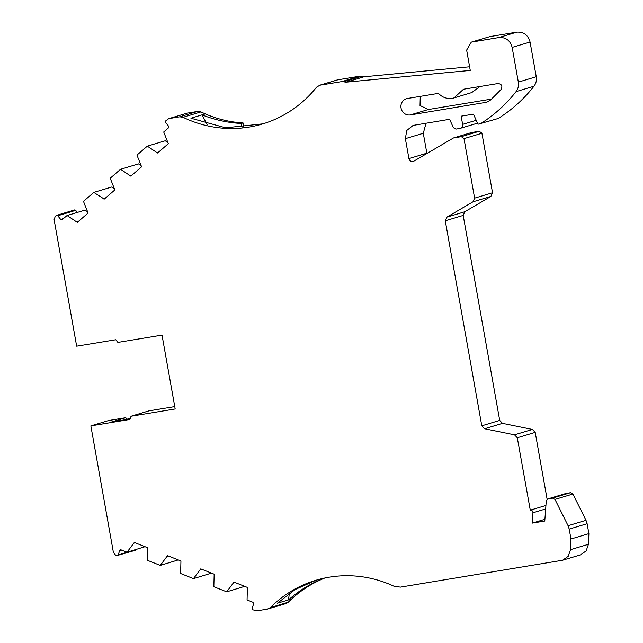 <?xml version="1.0" encoding="UTF-8"?>
<svg xmlns="http://www.w3.org/2000/svg" width="643" height="643" viewBox="0 0 643 643"><rect width="100%" height="100%" fill="white"/><g stroke="black" fill="none" stroke-linecap="round" stroke-linejoin="round"><path stroke-width="0.96" d="M316.051 580.219L295.073 589.567L277.422 603.206L291.641 598.955A119.14 113.12 -106.7 0 0 288.273 602.186L285.323 603.705M570.462 492.723L552.554 498.116L548.085 498.847L566.001 493.462L570.462 492.723L572.897 494.025L585.998 520.316L587.115 523.707L588.884 533.61L588.449 544.283L570.534 549.669L568.211 556.308L562.617 560.238L400.428 587.123L393.958 586.215A119.14 113.12 -106.7 0 0 329.312 577.157A119.14 113.12 -106.7 0 0 315.858 580.275A119.14 113.12 -106.7 0 0 270.357 607.579L267.408 609.098L256.806 610.85L252.836 609.781L252.144 608.246L253.655 603.817L252.964 602.282L247.065 599.935L247.37 587.413L233.98 582.084L226.698 591.833L213.846 586.721L214.151 574.199L200.761 568.87L193.479 578.62L211.467 573.13M461.352 136.654L453.532 137.94L471.448 132.554L479.268 131.26L461.352 136.654L464.005 138.623L474.606 198.14L472.991 201.806L446.885 217.133L445.269 220.798L481.792 425.827L484.589 428.768L514.496 434.837L517.293 437.779L530.274 510.172C531.946 510.148 532.846 511.016 532.959 512.768L545.674 508.943M463.499 89.232L454.038 97.905L452.222 98.323C446.901 99.046 442.312 97.39 438.438 93.364L407.413 98.492A8.351 7.933 -106.7 0 0 406.472 98.709A8.351 7.933 -106.7 0 0 401.152 108.506A8.351 7.933 -106.7 0 0 410.347 114.928L486.55 102.253L490.569 99.995L501.138 89.425C502.722 86.017 501.677 84.048 498.02 83.526L463.499 89.232M479.991 86.5L471.689 92.592M56.688 215.325L56.158 215.574L57.757 215.751L75.673 210.357L74.066 210.181L74.596 209.931M136.131 549.46L118.183 554.965L119.694 550.529L120.554 549.789L127.041 552.2L134.331 542.451L147.721 547.772L147.408 560.302L160.26 565.406L167.55 555.665L180.94 560.985L180.627 573.508L193.479 578.62M56.158 215.574L55.25 216.353L54.116 219.673L76.662 346.199L115.748 339.745L117.886 342.406L162.02 335.116L175.177 408.956L131.035 416.246L129.95 419.445L90.856 425.899L108.763 420.514L125.819 417.693L111.496 422.009L125.409 419.71L130.368 418.215M118.183 554.965L116.737 555.64L115.611 555.198L113.393 552.425L90.856 425.899M135.368 550.287L116.737 555.64M285.99 603.552L267.408 609.098M570.534 549.669L570.968 539.003L569.208 529.101L587.115 523.707M552.554 498.116L554.989 499.418L568.082 525.709L569.208 529.101M544.902 519.303L532.187 523.129L544.774 521.047L546.277 500.72L547.82 498.912L566.001 493.462M532.187 523.129L532.959 512.768M413.304 161.457L453.532 137.94M414.012 161.144C411.52 162.092 409.824 161.232 408.924 158.588L405.371 138.655L406.762 130.481L413.111 125.401L449.602 119.285L453.419 127.724L455.887 129.106L459.89 128.447C461.891 127.901 462.799 126.542 462.614 124.372L461.16 116.174L473.441 114.141L478.014 124.244L498.164 118.489C511.9 109.897 523.828 99.143 533.963 86.226L516.048 91.619A149.192 141.653 73.3 0 1 480.249 123.874M477.524 123.167L459.89 128.447M179.718 116.809L169.117 118.561L187.033 113.176L197.634 111.424L179.718 116.809L183.03 117.299A119.14 113.12 -106.7 0 0 262.601 123.938A119.14 113.12 -106.7 0 0 316.517 87.207L319.884 85.214L341.827 81.589L346.167 82.159L470.258 70.417L466.641 50.106L471.279 42.157L498.896 37.543C505.8 37.125 510.22 40.413 512.149 47.413L518.33 82.111C518.901 85.664 518.137 88.83 516.048 91.619M336.972 80.021L319.209 85.366L337.792 79.82L359.742 76.195L364.075 76.766L469.607 66.784M105.283 198.189L103.611 198.687L104.062 199.242L114.84 189.926L110.218 178.215L120.562 169.278L130.802 176.126L141.589 166.81L136.959 155.1L147.311 146.154L157.551 153.01L168.337 143.694L163.708 131.984L168.458 127.877L168.579 126.205L165.621 122.516L165.749 120.852L168.715 118.658L187.033 113.176M103.611 198.687L93.814 192.394L83.469 201.339L88.091 213.042L77.313 222.365L67.065 215.509L61.921 219.834M62.315 219.617L60.715 219.44L57.757 215.751M131.035 416.246L148.951 410.861L174.751 406.593M479.268 131.26L481.92 133.238L492.522 192.747L490.898 196.42L464.801 211.74L463.185 215.413L499.707 420.434L502.496 423.375L532.412 429.444L535.201 432.385L547.121 499.273M545.931 505.446L530.194 510.188M471.279 42.157L489.998 36.579L516.811 32.15C523.683 31.764 528.104 35.06 530.065 42.028L536.246 76.726C536.817 80.271 536.053 83.437 533.963 86.226M197.634 111.424L200.938 111.906L205.238 113.875L190.931 118.216L225.621 127.796L262.931 123.842M420.257 96.37L420.032 105.516L428.254 109.535L491.598 99.07M324.16 578.137L324.185 578.274C312.168 583.185 301.334 590.065 291.681 598.914L288.482 599.879L289.39 593.248M244.686 586.344L226.698 591.833M178.248 559.916L160.26 565.406M145.029 546.703L127.041 552.2M134.644 550.255L136.091 549.572M125.819 417.693L126.727 419.316M75.673 210.357L77.329 212.423M67.065 215.509L84.98 210.124L87.327 211.627M93.814 192.394L111.729 187L114.076 188.512M120.562 169.278L138.47 163.885L140.817 165.396M147.311 146.154L165.219 140.769L167.566 142.272M207.126 124.469L201.982 114.888L205.286 113.899C217.447 119.14 230.041 122.154 243.07 122.934L243.906 127.579M337.125 79.973L337.792 79.82M426.06 123.175L423.287 133.27L426.92 153.564M588.449 544.283L586.143 550.882L580.533 554.853L562.617 560.238M243.07 122.934L241.286 123.472L242.049 127.756M241.286 123.472C227.895 122.773 214.802 119.911 202.023 114.88L205.286 113.899M288.45 599.887L288.482 599.879C298.754 590.861 310.063 583.836 322.424 578.804L324.185 578.274M570.968 539.003L588.884 533.61M134.098 543.118L135.183 542.788M78.534 221.305L76.871 221.811M234.84 582.429L233.755 582.751M157.109 152.455L158.781 151.949M167.317 556.332L168.402 556.002M201.621 569.216L200.536 569.537M130.36 175.571L132.032 175.073M288.273 602.186L270.357 607.579M119.694 550.529L121.495 549.99M554.989 499.418L572.897 494.025M585.998 520.316L568.082 525.709M517.293 437.779L535.201 432.385M484.589 428.768L502.496 423.375M532.412 429.444L514.496 434.837M445.269 220.798L463.185 215.413M499.707 420.434L481.792 425.827M472.991 201.806L490.898 196.42M464.801 211.74L446.885 217.133M464.005 138.623L481.92 133.238M492.522 192.747L474.606 198.14M512.149 47.413L530.065 42.028M536.246 76.726L518.33 82.111M472.091 41.972L489.998 36.579M516.811 32.15L498.896 37.543M346.167 82.159L364.075 76.766M359.742 76.195L341.827 81.589M183.03 117.299L200.938 111.906M487.844 101.771L485.224 102.558M410.347 114.928L428.254 109.535M408.924 158.588L426.839 153.195M423.287 133.27L405.371 138.655M343.595 81.782L361.503 76.396M476.222 120.281L462.614 124.372M63.488 218.604L60.715 219.44M454.038 97.905L471.946 92.512M74.467 209.964L56.552 215.357"/></g></svg>

